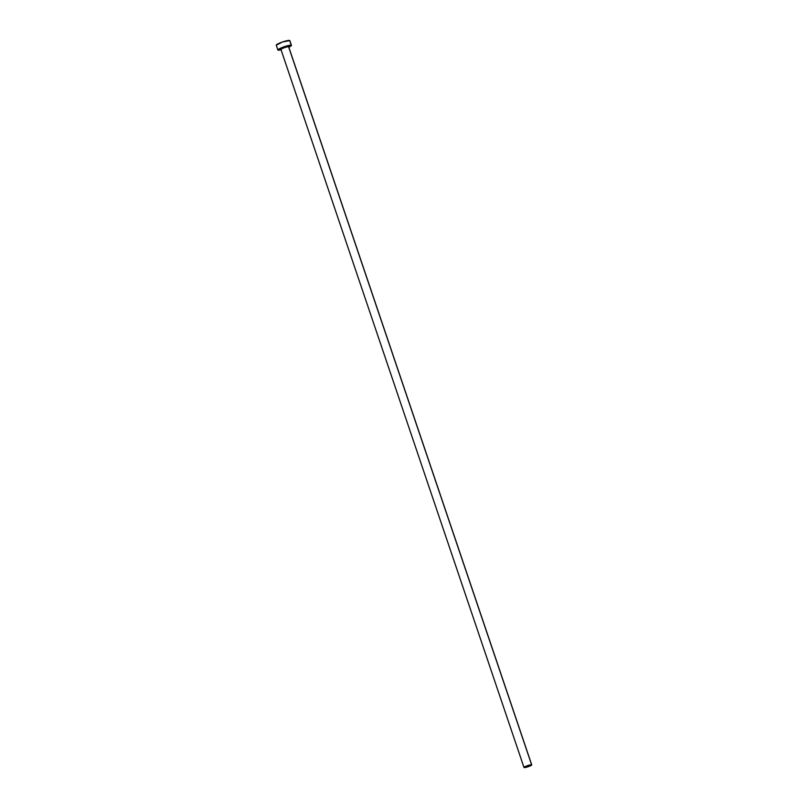 <?xml version="1.0" encoding="UTF-8"?>
<svg xmlns="http://www.w3.org/2000/svg" width="808" height="808" viewBox="0 0 808 808"><rect width="100%" height="100%" fill="white"/><g stroke="black" fill="none" stroke-linecap="round" stroke-linejoin="round"><path stroke-width="1.21" d="M529.967 765.388L525.685 766.913L529.967 765.388M288.557 46.692L288.698 46.854A4.09 0.596 161.3 0 0 288.577 46.773L531.614 764.772A4.09 0.596 -18.7 0 1 531.735 764.863A4.09 0.596 -18.7 0 1 528.452 766.6A4.09 0.596 -18.7 0 1 524.109 767.57A4.09 0.596 -18.7 0 1 523.988 767.479A4.09 0.596 -18.7 0 1 527.27 765.742A4.09 0.596 -18.7 0 1 531.614 764.772L288.577 46.773L289.022 46.208L288.436 46.803M281.194 49.268L280.538 48.823L284.406 47.066L288.143 46.117L288.89 46.117L288.577 46.773A4.09 0.596 161.3 0 0 284.234 47.743A4.09 0.596 161.3 0 0 280.952 49.48L523.988 767.479L528.099 766.721L531.735 764.853L527.624 765.62L523.988 767.489M281.073 49.813A7.161 1.05 -18.7 0 1 278.104 50.136A7.161 1.05 -18.7 0 1 277.891 49.985A7.161 1.05 -18.7 0 1 283.628 46.945A7.161 1.05 -18.7 0 1 291.234 45.238L289.607 40.45A7.161 1.05 161.3 0 0 282.012 42.147A7.161 1.05 161.3 0 0 276.265 45.197L276.477 45.349M288.769 47.207L291.446 45.379L288.092 45.602L280.558 48.167L277.891 49.995L276.265 45.197L282.628 41.935L289.82 40.592A7.161 1.05 161.3 0 0 289.607 40.45L291.234 45.238A7.161 1.05 -18.7 0 1 291.446 45.389A7.161 1.05 -18.7 0 1 288.82 47.187M277.891 49.995L281.245 49.773M280.447 49.268A4.595 0.677 -18.7 0 1 283.558 47.369A4.595 0.677 -18.7 0 1 288.89 46.117M288.577 46.773A4.09 0.596 161.3 0 0 284.406 47.682A4.09 0.596 161.3 0 0 280.952 49.419M289.82 40.602L291.446 45.389M288.698 46.854L531.735 764.863"/></g></svg>
